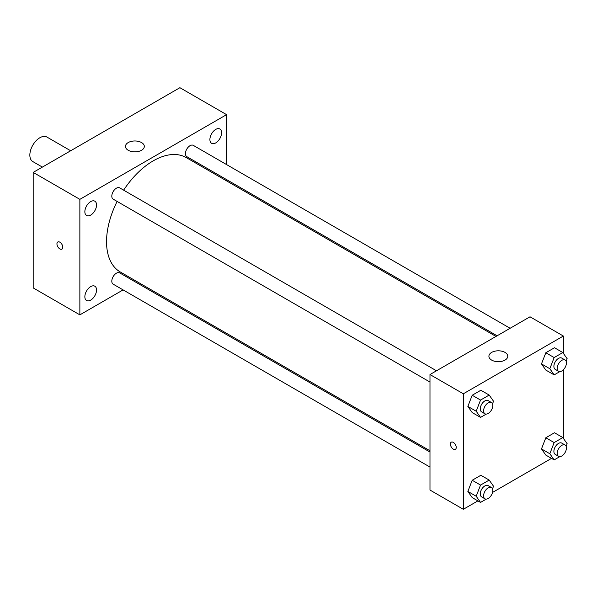 <?xml version="1.0" encoding="UTF-8"?>
<svg xmlns="http://www.w3.org/2000/svg" width="597" height="597" viewBox="0 0 597 597"><rect width="100%" height="100%" fill="white"/><g stroke="black" fill="none" stroke-linecap="round" stroke-linejoin="round"><path stroke-width="0.9" d="M70.67 150.765L46.924 137.056A14.149 8.164 120 0 0 36.021 140.84A14.149 8.164 120 0 0 29.85 155.078A14.149 8.164 120 0 0 32.783 161.556L42.38 167.1M123.109 289.896L79.864 314.865L33.186 287.911L33.186 172.406L179.898 87.699L226.576 114.654L226.576 164.585M215.741 129.407A8.261 4.769 120 0 0 210.345 136.691A8.261 4.769 120 0 0 211.614 143.31A8.261 4.769 120 0 0 219.875 138.541A8.261 4.769 120 0 0 219.875 129.004A8.261 4.769 120 0 0 215.741 129.407M90.699 201.599A8.261 4.769 120 0 0 85.304 208.883A8.261 4.769 120 0 0 86.572 215.502A8.261 4.769 120 0 0 94.833 210.734A8.261 4.769 120 0 0 94.833 201.189A8.261 4.769 120 0 0 90.699 201.599M90.699 286.612A8.261 4.769 120 0 0 85.304 293.896A8.261 4.769 120 0 0 86.572 300.515A8.261 4.769 120 0 0 94.833 295.746A8.261 4.769 120 0 0 94.833 286.209A8.261 4.769 120 0 0 90.699 286.612M79.864 314.865L79.864 199.353L33.186 172.406M79.864 199.353L226.576 114.654M141.556 150.265A9.433 5.448 180 0 1 131.273 151.444A9.433 5.448 180 0 1 125.452 146.414A9.433 5.448 180 0 1 134.885 140.974A9.433 5.448 180 0 1 144.317 146.414A9.433 5.448 180 0 1 141.556 150.265M137.22 281.747L136.123 282.381M62.775 247.248A4.127 2.381 60 0 1 61.924 249.136A4.127 2.381 60 0 1 57.797 246.748A4.127 2.381 60 0 1 57.797 241.986A4.127 2.381 60 0 1 60.976 243.091A4.127 2.381 60 0 1 62.775 247.248M61.924 249.136A4.127 2.381 60 0 1 57.797 246.748A4.127 2.381 60 0 1 57.797 241.986M226.576 179.615L226.576 180.876M510.107 328.275L193.286 145.362A6.507 3.754 120 0 0 190.033 145.683A6.507 3.754 120 0 0 185.436 153.653A6.507 3.754 120 0 0 186.779 156.63L497.092 335.79M429.982 452.041L119.669 272.881A6.507 3.754 120 0 0 116.408 273.202A6.507 3.754 120 0 0 111.811 281.172A6.507 3.754 120 0 0 113.154 284.157L429.982 467.07M436.489 370.782L119.669 187.868A6.507 3.754 120 0 0 116.408 188.189A6.507 3.754 120 0 0 112.161 193.928A6.507 3.754 120 0 0 113.154 199.137L429.982 382.058M117.124 201.428A66.021 38.118 120 0 0 106.542 241.71A66.021 38.118 120 0 0 120.213 271.933L429.982 450.772M495.995 336.424L186.234 157.586A66.021 38.118 120 0 0 123.631 190.159M477.898 500.883L463.324 509.301L429.982 490.047L429.982 374.543L530.009 316.791L563.352 336.036L563.352 353.32M551.524 458.377L492.532 492.435M545.822 370.073L541.486 363.909L545.822 352.745L554.486 347.745L545.822 352.745L541.486 363.909L545.822 370.073L554.158 374.886L549.822 368.722L554.158 357.558L562.822 352.558L567.15 358.722L566.143 361.319M472.197 497.592L467.861 491.428L472.197 480.264L480.861 475.264L472.197 480.264L467.861 491.428L472.197 497.592L480.533 502.405L476.197 496.241L480.533 485.077L489.197 480.078L493.525 486.242L492.518 488.839M563.352 369.774L563.352 438.332M463.324 509.301L463.324 393.789L563.352 336.036M545.822 455.086L541.486 448.922L545.822 437.758L554.486 432.758L545.822 437.758L541.486 448.922L545.822 455.086L554.158 459.899L549.822 453.735L554.158 442.571L562.822 437.571L567.15 443.735L566.143 446.332M472.197 412.579L467.861 406.415L472.197 395.251L480.861 390.251L472.197 395.251L467.861 406.415L472.197 412.579L480.533 417.393L476.197 411.229L480.533 400.065L489.197 395.065L493.525 401.229L492.518 403.826M463.324 393.789L429.982 374.543M491.667 360.103A9.433 5.448 180 0 1 488.906 356.252A9.433 5.448 180 0 1 498.331 350.805A9.433 5.448 180 0 1 507.763 356.252A9.433 5.448 180 0 1 501.943 361.282A9.433 5.448 180 0 1 491.667 360.103M456.235 447.452A4.127 2.381 60 0 1 455.384 449.347A4.127 2.381 60 0 1 451.257 446.959A4.127 2.381 60 0 1 451.257 442.198A4.127 2.381 60 0 1 454.436 443.302A4.127 2.381 60 0 1 456.235 447.452M455.384 449.34A4.127 2.381 60 0 1 451.257 446.959A4.127 2.381 60 0 1 451.257 442.198M486.249 414.094L480.533 417.393M491.45 402.52L488.115 400.594A6.507 3.754 120 0 0 483.1 402.333A6.507 3.754 120 0 0 480.264 408.885A6.507 3.754 120 0 0 481.607 411.863L484.943 413.788A6.507 3.754 120 0 0 491.45 410.035A6.507 3.754 120 0 0 491.45 402.52A6.507 3.754 120 0 0 486.436 404.259A6.507 3.754 120 0 0 483.6 410.811A6.507 3.754 120 0 0 484.943 413.788M476.197 411.229L467.861 406.415M480.533 400.065L472.197 395.251M489.197 395.065L480.861 390.251M559.874 371.588L554.158 374.886M565.075 360.013L561.74 358.088A6.507 3.754 120 0 0 556.725 359.827A6.507 3.754 120 0 0 553.889 366.379A6.507 3.754 120 0 0 555.232 369.356L558.568 371.282A6.507 3.754 120 0 0 565.075 367.528A6.507 3.754 120 0 0 565.075 360.013A6.507 3.754 120 0 0 560.061 361.752A6.507 3.754 120 0 0 557.217 368.304A6.507 3.754 120 0 0 558.568 371.282M549.822 368.722L541.486 363.909M554.158 357.558L545.822 352.745M562.822 352.558L554.486 347.745M486.249 499.107L480.533 502.405M491.45 487.533L488.115 485.607A6.507 3.754 120 0 0 483.1 487.346A6.507 3.754 120 0 0 480.264 493.898A6.507 3.754 120 0 0 481.607 496.876L484.943 498.801A6.507 3.754 120 0 0 491.45 495.047A6.507 3.754 120 0 0 491.45 487.533A6.507 3.754 120 0 0 486.436 489.271A6.507 3.754 120 0 0 483.6 495.823A6.507 3.754 120 0 0 484.943 498.801M476.197 496.241L467.861 491.428M480.533 485.077L472.197 480.264M489.197 480.078L480.861 475.264M559.874 456.601L554.158 459.899M565.075 445.026L561.74 443.101A6.507 3.754 120 0 0 556.725 444.847A6.507 3.754 120 0 0 553.889 451.392A6.507 3.754 120 0 0 555.232 454.369L558.568 456.295A6.507 3.754 120 0 0 565.075 452.541A6.507 3.754 120 0 0 565.075 445.026A6.507 3.754 120 0 0 560.061 446.765A6.507 3.754 120 0 0 557.217 453.317A6.507 3.754 120 0 0 558.568 456.295M549.822 453.735L541.486 448.922M554.158 442.571L545.822 437.758M562.822 437.571L554.486 432.758"/></g></svg>

